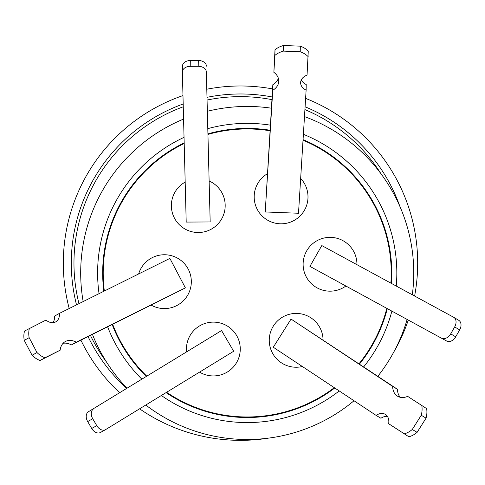 <?xml version="1.0" encoding="UTF-8"?>
<svg xmlns="http://www.w3.org/2000/svg" width="485" height="485" viewBox="0 0 485 485"><rect width="100%" height="100%" fill="white"/><g stroke="black" fill="none" stroke-linecap="round" stroke-linejoin="round"><path stroke-width="0.73" d="M208.029 128.58A149.61 149.61 0 0 1 270.339 125.154M303.386 134.303A149.61 149.61 0 0 1 396.257 286.053M391.856 311.218A149.61 149.61 0 0 1 363.671 366.896M339.227 390.94A149.61 149.61 0 0 1 161.366 395.493M207.586 111.223A166.531 166.531 0 0 1 271.388 108.197M304.483 116.594A166.531 166.531 0 0 1 412.317 294.789M407.115 319.512A166.531 166.531 0 0 1 377.827 376.281M354.014 400.743A166.531 166.531 0 0 1 145.779 405.03M270.03 130.229A144.548 144.548 0 0 0 208.162 133.799M184.179 142.893A144.548 144.548 0 0 0 103.838 291.273M112.205 324.586A144.548 144.548 0 0 0 146.227 376.378M166.094 392.601A144.548 144.548 0 0 0 334.765 387.988M183.257 106.785A166.531 166.531 0 0 0 78.964 303.658M90.452 335.414A166.531 166.531 0 0 0 106.658 362.259M303.022 140.201A144.015 144.015 0 0 1 390.874 283.131M386.794 308.46A144.015 144.015 0 0 1 358.985 363.792M334.298 387.673A144.015 144.015 0 0 1 166.591 392.292M146.694 376.093A144.015 144.015 0 0 1 112.684 324.344M104.342 291.024A144.015 144.015 0 0 1 184.197 143.475M186.573 351.686A26.911 26.911 0 0 1 213.351 322.119A26.911 26.911 0 0 1 240.263 349.03A26.911 26.911 0 0 1 199.547 372.128M302.373 366.514A26.911 26.911 0 0 1 269.254 340.331A26.911 26.911 0 0 1 295.989 313.419A26.911 26.911 0 0 1 323.071 339.985M300.664 178.431A26.911 26.911 0 0 1 281.088 223.809A26.911 26.911 0 0 1 267.338 173.769M209.368 181.087A26.911 26.911 0 0 1 198.28 232.515A26.911 26.911 0 0 1 185.179 182.093M345.72 286.126A26.911 26.911 0 0 1 303.119 264.264A26.911 26.911 0 0 1 330.03 237.353A26.911 26.911 0 0 1 356.936 264.671M138.631 273.952A26.911 26.911 0 0 1 191.326 281.67A26.911 26.911 0 0 1 151.253 305.144M421.811 405.745A21 14.968 120.9 0 1 421.368 414.784A21 14.968 120.9 0 1 421.247 415.257L426.06 418.131A21 14.968 -59.1 0 0 426.182 417.664A21 14.968 -59.1 0 0 426.624 408.619L407.655 396.36A17.339 12.355 120.9 0 1 397.585 396.227A17.339 12.355 120.9 0 1 392.644 386.412L291.042 319.069L273.285 347.236L376.117 415.396A12.337 8.797 120.9 0 1 385.32 414.36A12.337 8.797 120.9 0 1 388.667 423.714L408.867 436.785A21 14.968 -59.1 0 0 417.094 432.353L412.28 429.48L421.247 415.257M198.298 60.492L198.207 66.287A7.99 5.699 0.9 0 1 198.353 66.287A7.99 5.699 0.9 0 1 206.343 71.938L210.175 221.954L186.204 222.081L182.372 72.071A7.99 5.699 0.9 0 1 182.372 71.901A7.99 5.699 0.9 0 1 190.217 66.33L190.308 60.534L198.298 60.492A7.99 5.699 0.9 0 1 198.444 60.492A7.99 5.699 0.9 0 1 206.434 66.142M453.627 317.251A7.99 5.699 120.9 0 1 453.772 317.336A7.99 5.699 120.9 0 1 455.779 324.198A7.99 5.699 120.9 0 1 454.675 326.92L459.653 329.891L455.694 336.832A7.99 5.699 120.9 0 1 446.727 341.058L309.921 266.392L321.797 245.562L453.627 317.251M453.911 317.42L458.604 320.227A7.99 5.699 120.9 0 1 458.743 320.306A7.99 5.699 120.9 0 1 460.75 327.169A7.99 5.699 120.9 0 1 459.653 329.891M126.664 388.346A169.192 169.192 0 0 1 88.064 336.596M76.521 304.871A169.192 169.192 0 0 1 183.185 103.978M182.972 95.575A177.189 177.189 0 0 0 69.209 308.508M80.91 340.161A177.189 177.189 0 0 0 119.577 392.686M139.589 408.819A177.189 177.189 0 0 0 268.405 438.143M393.753 352.086A177.189 177.189 0 0 0 408.273 320.142M414.608 296.032A177.189 177.189 0 0 0 305.611 98.382M63.068 343.313A17.339 12.355 -119.1 0 1 71.368 344.914L185.385 287.866L169.871 258.402L59.431 313.377A12.337 8.797 -119.1 0 1 55.72 321.87A12.337 8.797 -119.1 0 1 45.948 320.088L24.529 331.043A21 14.968 60.9 0 0 24.25 340.385L29.148 337.657A21 14.968 -119.1 0 1 29.427 328.315M278.378 78.309A17.339 12.355 0.9 0 1 272.843 84.699L265.234 211.963L298.505 213.261L306.12 90.125A12.337 8.797 0.9 0 1 300.621 82.668A12.337 8.797 0.9 0 1 307.047 75.096L308.272 51.07A21 14.968 -179.1 0 0 300.318 46.16L300.233 51.768A21 14.968 0.9 0 1 308.187 56.672M400.222 397.276A17.339 12.355 120.9 0 1 397.451 389.285L291.042 319.069M96.77 425.654A7.99 5.699 -119.1 0 0 105.518 429.661A7.99 5.699 -119.1 0 0 105.663 429.577L233.667 351.249L221.566 330.552L88.5 411.698A7.99 5.699 -119.1 0 0 87.676 421.574L92.738 418.755L96.77 425.654L91.707 428.473L87.676 421.574M272.582 88.913A177.189 177.189 0 0 0 207.022 89.173M29.148 337.657L36.981 352.534L32.083 355.262A21 14.968 60.9 0 0 40.043 360.507L44.941 357.772A21 14.968 -119.1 0 1 36.981 352.534M44.941 357.772L60.14 350.206A17.339 12.355 -119.1 0 1 65.293 341.555A17.339 12.355 -119.1 0 1 76.266 342.18L185.385 287.866M455.694 336.832L450.717 333.862L454.675 326.92M309.921 266.392L446.727 341.058M450.717 333.862A7.99 5.699 120.9 0 1 441.756 338.081M198.207 66.287L190.217 66.33M210.175 221.954L206.343 71.938M300.233 51.768L283.434 51.113L283.519 45.505A21 14.968 -179.1 0 0 275.001 49.773L274.916 55.381A21 14.968 0.9 0 1 283.434 51.113M274.916 55.381L273.867 72.326A17.339 12.355 0.9 0 1 278.784 81.122A17.339 12.355 0.9 0 1 272.758 90.307L265.234 211.963M412.28 429.48A21 14.968 120.9 0 1 404.053 433.911M221.566 330.552L88.5 411.698M92.738 418.755A7.99 5.699 -119.1 0 1 93.563 408.879M207.228 97.279A169.192 169.192 0 0 1 272.085 96.951M305.089 106.791A169.192 169.192 0 0 1 399.937 206.555M52.956 322.671A12.337 8.797 -119.1 0 0 54.532 316.111L59.431 313.377M24.25 340.385L32.083 355.262M40.043 360.507L60.14 350.206M71.368 344.914L76.266 342.18M182.378 71.738L182.457 66.275A7.99 5.699 0.9 0 1 182.457 66.112A7.99 5.699 0.9 0 1 190.308 60.534M301.306 79.879A12.337 8.797 0.9 0 0 306.205 84.517L306.12 90.125M300.318 46.16L283.519 45.505M275.001 49.773L273.867 72.326M272.843 84.699L272.758 90.307M387.4 416.354A12.337 8.797 120.9 0 0 380.931 418.27L376.117 415.396M417.094 432.353L426.06 418.131M426.624 408.619L407.655 396.36M397.451 389.285L392.644 386.412M105.372 429.74L100.601 432.396A7.99 5.699 -119.1 0 1 100.462 432.481A7.99 5.699 -119.1 0 1 91.707 428.473M208.174 134.345A144.015 144.015 0 0 1 269.993 130.762M381.058 173.873A166.531 166.531 0 0 0 304.913 109.604M271.921 99.631A166.531 166.531 0 0 0 207.301 99.983M359.433 364.083A144.548 144.548 0 0 0 387.272 308.727M391.389 283.41A144.548 144.548 0 0 0 303.058 139.638M126.967 388.164A166.531 166.531 0 0 1 92.447 334.42M83.165 301.561A166.531 166.531 0 0 1 183.572 119.08M141.778 379.1A149.61 149.61 0 0 1 107.652 326.848M99.049 293.655A149.61 149.61 0 0 1 184.039 137.352M453.772 317.336L458.743 320.306M182.372 71.901L182.457 66.112M105.518 429.661L100.462 432.481"/></g></svg>
